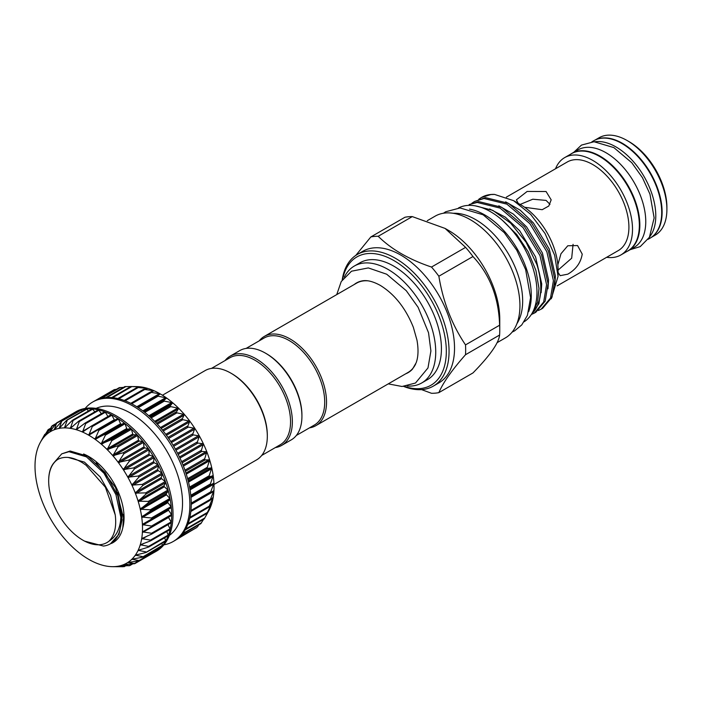 <?xml version="1.0" encoding="UTF-8"?>
<svg xmlns="http://www.w3.org/2000/svg" width="702" height="702" viewBox="0 0 702 702"><rect width="100%" height="100%" fill="white"/><g stroke="black" fill="none" stroke-linecap="round" stroke-linejoin="round"><path stroke-width="1.05" d="M54.624 461.995L61.741 453.852L68.954 451.702L86.46 456.87L103.957 473.227L115.944 494.647L120.867 517.33A51.114 29.51 60 0 1 120.963 520.419A51.114 29.51 60 0 1 110.381 543.822A51.114 29.51 60 0 1 103.457 546.068L84.451 541.075L82.836 540.145A48.315 27.896 60 0 1 48.675 480.975L48.675 480.361C48.798 470.164 51.887 463.144 57.95 459.31A48.315 27.896 60 0 0 48.675 480.975M61.741 453.852L70.147 451.009L87.653 456.186L105.151 472.534L117.813 495.779L122.087 519.77L118.989 534.24L110.504 543.743M113.312 541.795L115.804 540.672M120.867 517.33L120.621 520.419C119.445 530.107 115.593 537.004 109.064 541.119A48.315 27.896 60 0 1 82.836 540.145M109.064 541.119C114.637 535.407 116.69 526.667 115.233 514.891L105.379 487.206L86.092 465.259L83.073 463.153C73.412 457.063 65.04 455.773 57.95 459.31M162.452 395.226L205.107 370.595A51.536 29.756 60 0 1 230.879 373.148L231.792 373.675A50.246 29.01 60 0 1 267.313 435.214L267.313 436.267A51.536 29.756 60 0 1 256.642 459.854L213.978 484.485M211.477 368.41L229.896 357.774A50.246 29.01 60 0 1 268.612 371.235A50.246 29.01 60 0 1 290.549 421.805A50.246 29.01 60 0 1 280.142 444.805L261.723 455.44M230.879 373.148A51.536 29.756 60 0 1 267.313 436.267M344.322 277.158A67.48 38.961 60 0 1 354.282 266.067A67.48 38.961 60 0 1 406.282 284.143A67.48 38.961 60 0 1 435.731 352.044A67.48 38.961 60 0 1 421.762 382.941A67.48 38.961 60 0 1 407.169 386.021M354.282 266.067L359.977 262.776A67.48 38.961 60 0 1 411.977 280.853A67.48 38.961 60 0 1 441.426 348.762A67.48 38.961 60 0 1 427.457 379.65L421.762 382.941M427.29 220.682L435.1 216.172A70.279 40.576 60 0 1 489.259 234.994A70.279 40.576 60 0 1 519.936 305.721A70.279 40.576 60 0 1 505.379 337.899L497.13 342.664M453.194 213.294A66.418 38.347 60 0 1 522.665 300.991A66.418 38.347 60 0 1 516.918 323.666M465.514 344.893C451.991 324.824 443.111 301.93 438.864 276.219L472.964 256.528A85.995 49.649 -120 0 0 465.593 247.367L431.502 267.05C409.073 259.512 391.312 249.254 378.202 236.284L412.302 216.602L445.094 228.431L448.604 230.458A72.341 41.769 60 0 1 499.754 319.059L499.754 330.203A85.995 49.649 -120 0 0 499.605 325.21L465.514 344.893A85.995 49.649 60 0 1 465.663 349.894A85.995 49.649 60 0 1 465.514 354.721L499.605 335.029A85.995 49.649 -120 0 0 499.754 330.203M499.605 335.029C498.815 342.971 489.935 355.607 472.964 372.938L438.864 392.629A85.995 49.649 60 0 1 431.502 393.287L421.542 389.61M342.216 279.958A76.009 43.884 60 0 1 357.3 254.466L362.767 251.307A76.009 43.884 60 0 1 421.349 271.674A76.009 43.884 60 0 1 454.527 348.166A76.009 43.884 60 0 1 438.785 382.967L433.318 386.118A76.009 43.884 60 0 1 403.694 386.442M438.864 392.629C443.015 382.757 451.904 370.121 465.514 354.721M357.3 254.466A76.009 43.884 60 0 1 415.882 274.833A76.009 43.884 60 0 1 449.061 351.325A76.009 43.884 60 0 1 433.318 386.118M404.396 386.39A74.079 42.769 -120 0 0 446.323 351.325A74.079 42.769 -120 0 0 399.201 263.934A74.079 42.769 -120 0 0 342.62 279.37M528.676 311.644A65.707 37.934 -120 0 0 484.819 214.97A65.707 37.934 -120 0 0 469.489 209.126M524.122 321.77A65.707 37.934 -120 0 0 533.222 268.884A65.707 37.934 -120 0 0 490.505 211.679A65.707 37.934 -120 0 0 458.432 208.003M471.902 203.238L474.464 201.518L484.003 198.49L506.949 204.159L529.896 223.675L546.849 251.72L553.413 280.686L550.508 298.06L541.172 309.161L538.381 310.495M541.172 309.161L542.672 308.292L552.018 297.192L554.913 279.817L548.35 250.851L531.405 222.806L508.459 203.29L485.512 197.622L474.464 201.518M531.203 314.715L538.917 303.641L541.251 287.706C541.145 280.651 539.68 272.911 536.854 264.496A63.285 36.539 60 0 1 540.794 287.969A63.285 36.539 60 0 1 531.668 313.978M534.336 313.11L535.845 312.241L545.182 301.14L548.087 283.766L541.523 254.791L524.569 226.746L501.623 207.239L478.676 201.571L469.138 204.589L477.176 202.439L500.122 208.108L523.06 227.623L540.013 255.66L546.577 284.635L543.673 302.009L534.336 313.11L531.554 314.435M554.791 284.828L555.396 275.991L549.245 249.035L533.415 222.946L520.208 210.17L505.659 201.851M547.964 288.776L548.56 279.94L542.409 252.983L526.588 226.886L513.381 214.11L498.824 205.8M541.128 292.716L541.733 283.88L535.573 256.923L519.752 230.835L505.37 217.181L489.645 208.933M532.52 312.495L537.583 302.176L538.987 288.461L535.924 270.481L528.194 251.772L516.663 234.442L502.553 220.472M475.412 205.879L492.822 210.363L510.652 223.157L526.096 242.216L536.854 264.496M513.855 200.807L520.568 204.686A53.019 30.607 60 0 1 558.055 269.621L558.055 276.404L554.677 255.326L545.05 233.512L530.651 214.321L513.61 200.667L494.559 194.419A63.285 36.539 60 0 0 481.66 197.359A63.285 36.539 60 0 0 481.484 197.464M551.289 298.771L558.055 276.404M555.528 168.77A56.204 32.45 60 0 1 564.662 157.617A56.204 32.45 60 0 1 607.976 172.674A56.204 32.45 60 0 1 632.511 229.238A56.204 32.45 60 0 1 620.866 254.966A56.204 32.45 60 0 1 606.642 257.301M564.662 157.617L571.498 153.677A56.204 32.45 60 0 1 614.812 168.734A56.204 32.45 60 0 1 639.346 225.289A56.204 32.45 60 0 1 627.702 251.018L620.866 254.966M520.147 204.44L532.792 199.219L546.077 200.395L549.982 204.343M518.19 203.308L516.391 199.842L527.149 191.444L546.077 191.514L551.175 199.842L548.788 206.019L542.207 209.696L524.605 207.265M557.844 264.829L560.968 253.755L567.769 245.77L577.562 245.542L582.221 254.115C580.8 262.767 575.982 269.445 567.769 274.175L560.17 275.667L558.055 272.367M573.069 244.322L571.682 258.196L558.055 270.112M506.37 197.148L567.207 162.022A51.114 29.51 60 0 1 606.598 175.719A51.114 29.51 60 0 1 628.913 227.158A51.114 29.51 60 0 1 618.322 250.561L557.16 285.872M626.816 251.535A56.265 32.485 -120 0 0 628.193 250.816A56.265 32.485 -120 0 0 636.811 205.721A56.265 32.485 -120 0 0 600.052 156.142A56.265 32.485 -120 0 0 571.919 153.352A56.265 32.485 -120 0 0 570.612 154.186M628.193 250.816L634.108 247.394A56.265 32.485 -120 0 0 642.734 202.308A56.265 32.485 -120 0 0 605.975 152.72A56.265 32.485 -120 0 0 577.843 149.938L571.919 153.352M595.164 140.014L599.06 137.759A56.204 32.45 60 0 1 627.158 140.549L628.983 141.602A53.624 30.958 60 0 1 666.9 207.274L666.9 209.38A56.204 32.45 60 0 1 655.256 235.109L651.368 237.355M596.086 139.601A56.204 32.45 60 0 1 638.723 156.809A56.204 32.45 60 0 1 662.118 212.144A56.204 32.45 60 0 1 652.184 236.758M649.762 236.679A56.265 32.485 -120 0 0 650.789 190.672A56.265 32.485 -120 0 0 615.996 146.937A56.265 32.485 -120 0 0 594.954 141.743M648.148 239.294L650.052 238.189A56.265 32.485 -120 0 0 658.678 193.103A56.265 32.485 -120 0 0 621.919 143.515A56.265 32.485 -120 0 0 593.787 140.733L591.883 141.83M405.756 373.771A51.746 29.87 -120 0 0 412.522 369.068L416.181 362.715C418.313 356.844 418.576 349.342 416.988 340.216L413.329 327.255C405.651 308.187 394.621 294.226 380.247 285.372C372.788 281.291 366.593 279.835 361.679 280.993A51.746 29.87 -120 0 0 354.22 284.512M246.095 348.42L264.057 338.057A50.246 29.01 60 0 1 302.773 351.518A50.246 29.01 60 0 1 324.71 402.079A50.246 29.01 60 0 1 314.303 425.079L296.341 435.451M259.24 340.83A51.536 29.756 60 0 1 264.321 336.407A51.536 29.756 60 0 1 304.036 350.219A51.536 29.756 60 0 1 326.527 402.079A51.536 29.756 60 0 1 315.856 425.666A51.536 29.756 60 0 1 309.485 427.86M367.734 280.818A51.536 29.756 -120 0 0 356.546 283.169L264.321 336.407M225.079 360.556A51.536 29.756 60 0 1 230.159 356.133A51.536 29.756 60 0 1 269.875 369.945A51.536 29.756 60 0 1 292.365 421.805A51.536 29.756 60 0 1 281.695 445.393A51.536 29.756 60 0 1 275.324 447.586M230.159 356.133L239.724 350.614A51.536 29.756 60 0 1 265.496 353.167A51.536 29.756 60 0 1 301.93 416.277A51.536 29.756 60 0 1 291.26 439.873L281.695 445.393M265.496 353.167L266.409 353.694A50.246 29.01 60 0 1 301.93 415.224L301.93 416.277M213.934 490.575A76.018 43.884 60 0 1 213.206 497.332L209.995 500.28L213.934 490.575L210.381 492.804L213.934 483.362A76.018 43.884 60 0 1 213.934 490.575L213.741 490.461M213.206 497.332A76.018 43.884 60 0 1 211.767 503.518L208.836 507.142L213.057 497.27M211.767 503.518A76.018 43.884 60 0 1 209.626 509.064L206.923 513.364L211.662 503.527M204.387 518.673L209.565 509.143M201.044 523.315L203.615 519.269M179.396 537.162L197.016 527.404L177.913 538.434A80.519 46.49 60 0 1 174.57 540.716L173.201 541.505A80.519 46.49 60 0 1 163.882 544.822M193.147 529.615L175.719 540.013M116.435 389.294L114.645 389.724M123.552 387.355L119.665 387.679M130.765 386.548L125.149 386.609M130.958 386.548L136.925 386.6A76.018 43.884 60 0 1 141.892 387.056L131.02 386.53M137.188 387.539L141.892 387.056A76.018 43.884 60 0 1 147.876 388.443L137.206 387.434M143.629 389.505L147.876 388.443A76.018 43.884 60 0 1 154.036 390.742L143.612 389.32M150.202 392.418L154.036 390.742A76.018 43.884 60 0 1 160.275 393.927L150.158 392.155M156.827 396.253L160.275 393.927A76.018 43.884 60 0 1 166.514 397.946L156.748 395.902M163.399 400.947L166.514 397.946A76.018 43.884 60 0 1 172.666 402.755L163.399 400.947M169.84 406.44L172.666 402.755A76.018 43.884 60 0 1 178.659 408.283L169.84 406.44M176.062 412.653L178.659 408.283A76.018 43.884 60 0 1 184.398 414.452L176.062 412.653M181.976 419.506L184.398 414.452A76.018 43.884 60 0 1 189.812 421.182L181.976 419.506M187.504 426.904L189.812 421.182A76.018 43.884 60 0 1 194.823 428.395L187.504 426.904M192.567 434.749L194.823 428.395A76.018 43.884 60 0 1 199.368 435.968L192.567 434.749M197.104 442.936L199.368 435.968A76.018 43.884 60 0 1 203.387 443.822L197.104 442.936M201.053 451.351L203.387 443.822A76.018 43.884 60 0 1 206.827 451.834L201.053 451.351M204.361 459.88L206.827 451.834A76.018 43.884 60 0 1 209.626 459.898L204.361 459.88M206.976 468.418L209.626 459.898A76.018 43.884 60 0 1 211.767 467.918L206.976 468.418M208.863 476.833L211.767 467.918A76.018 43.884 60 0 1 213.206 475.772L208.863 476.833M127.887 562.425L127.861 562.442A76.018 43.884 -120 0 0 131.879 559.231L131.879 559.231A76.018 43.884 -120 0 0 135.31 555.185A76.018 43.884 -120 0 0 138.118 550.359A76.018 43.884 -120 0 0 140.251 544.805L140.251 544.805A76.018 43.884 -120 0 0 141.699 538.618A76.018 43.884 -120 0 0 142.418 531.87A76.018 43.884 -120 0 0 142.515 528.308A76.018 43.884 -120 0 0 142.418 524.648A76.018 43.884 -120 0 0 141.699 517.058A76.018 43.884 -120 0 0 140.251 509.204A76.018 43.884 -120 0 0 138.118 501.193A76.018 43.884 -120 0 0 135.31 493.12A76.018 43.884 -120 0 0 131.879 485.108A76.018 43.884 -120 0 0 127.861 477.255A76.018 43.884 -120 0 0 123.315 469.682A76.018 43.884 -120 0 0 118.296 462.478A76.018 43.884 -120 0 0 112.882 455.738A76.018 43.884 -120 0 0 107.143 449.57A76.018 43.884 -120 0 0 101.158 444.041A76.018 43.884 -120 0 0 94.998 439.233A76.018 43.884 -120 0 0 88.759 435.214A76.018 43.884 -120 0 0 82.52 432.028A76.018 43.884 -120 0 0 76.369 429.729A76.018 43.884 -120 0 0 70.376 428.343A76.018 43.884 -120 0 0 64.637 427.887L72.262 420.454L73.078 420.516L70.376 428.343L78.44 421.358L79.291 421.56L76.334 429.712L84.845 423.245L85.723 423.569L82.52 432.028L91.392 426.079L92.287 426.535L88.759 435.214L97.99 429.826L98.877 430.405L94.998 439.233L104.545 434.441L105.423 435.126L101.123 444.015L110.977 439.847L111.829 440.637L107.143 449.57L117.19 445.989L118.015 446.867L112.855 455.703L123.113 452.772L123.885 453.729L118.269 462.434L128.65 460.1L129.37 461.126L123.289 469.638L133.74 467.892L134.389 468.971L127.834 477.211L138.303 476.026L138.873 477.141L131.879 485.108L142.287 484.398L142.769 485.538L135.31 493.12L145.63 492.892L146.025 494.041L138.118 501.193L148.289 501.395L148.587 502.535L140.251 509.204L150.228 509.801L150.43 510.916L141.69 517.023L151.421 517.979L151.527 519.059L142.418 524.648L152.527 526.202L142.418 531.87L151.527 533.248L151.421 534.204L141.699 538.618L150.43 540.128L150.228 541.005L140.268 544.778L148.587 546.375L148.289 547.165L138.136 550.324L146.025 551.912L145.63 552.597L135.328 555.159L142.769 556.66L142.287 557.239L131.897 559.213L138.873 560.556L138.303 561.012L127.887 562.425L134.389 563.548L123.341 564.759L129.37 565.593L118.331 566.181L123.113 566.725L112.882 566.672L118.059 566.716M168.454 517.286A0.807 0.465 -120 0 0 168.55 517.471L171.112 521.937A0.807 0.465 60 0 1 171.279 522.569A80.519 46.49 -120 0 0 171.665 515.163A80.519 46.49 -120 0 0 171.279 507.309A80.519 46.49 -120 0 0 170.13 499.113A80.519 46.49 -120 0 0 168.226 490.689A80.519 46.49 -120 0 0 165.602 482.16A80.519 46.49 -120 0 0 162.294 473.622A80.519 46.49 -120 0 0 158.345 465.207A80.519 46.49 -120 0 0 153.799 457.028A80.519 46.49 -120 0 0 148.727 449.183A80.519 46.49 -120 0 0 143.19 441.786A80.519 46.49 -120 0 0 137.276 434.942A80.519 46.49 -120 0 0 131.055 428.729A80.519 46.49 -120 0 0 124.614 423.253A80.519 46.49 -120 0 0 118.033 418.567A80.519 46.49 -120 0 0 111.416 414.742A80.519 46.49 -120 0 0 104.835 411.837A80.519 46.49 -120 0 0 98.394 409.88A80.519 46.49 -120 0 0 92.173 408.897A80.519 46.49 -120 0 0 86.258 408.915A80.519 46.49 -120 0 0 80.721 409.924A80.519 46.49 -120 0 0 75.649 411.907A80.519 46.49 -120 0 0 74.465 412.557A80.519 46.49 -120 0 0 73.315 413.259M40.347 442.365L44.647 434.591L42.208 439.373A76.018 43.884 -120 0 0 40.347 442.365A76.018 43.884 -120 0 0 39.409 444.199A76.018 43.884 -120 0 0 37.267 449.745A76.018 43.884 -120 0 0 35.828 455.94A76.018 43.884 -120 0 0 35.1 462.688A76.018 43.884 -120 0 0 35.1 469.91A76.018 43.884 -120 0 0 35.828 477.492A76.018 43.884 -120 0 0 37.267 485.345A76.018 43.884 -120 0 0 39.409 493.366A76.018 43.884 -120 0 0 42.208 501.439A76.018 43.884 -120 0 0 45.648 509.45A76.018 43.884 -120 0 0 49.666 517.295A76.018 43.884 -120 0 0 54.212 524.877A76.018 43.884 -120 0 0 59.222 532.081A76.018 43.884 -120 0 0 64.637 538.811A76.018 43.884 -120 0 0 70.376 544.989A76.018 43.884 -120 0 0 76.369 550.517A76.018 43.884 -120 0 0 82.52 555.326A76.018 43.884 -120 0 0 88.759 559.345A76.018 43.884 -120 0 0 94.998 562.53A76.018 43.884 -120 0 0 101.158 564.829A76.018 43.884 -120 0 0 107.143 566.216A76.018 43.884 -120 0 0 112.109 566.663A76.018 43.884 -120 0 0 112.882 566.672A76.018 43.884 -120 0 0 118.296 566.189A76.018 43.884 -120 0 0 123.315 564.768L123.921 564.662M49.64 432.125L49.666 432.116A76.018 43.884 -120 0 0 45.648 435.319L45.648 435.319A76.018 43.884 -120 0 0 42.208 439.373L47.99 429.957L45.63 435.337L51.974 426.184L49.666 432.116L55.888 423.648L56.537 423.315L54.212 429.782L61.618 421.402L59.222 428.369L66.392 420.533L67.164 420.463L64.584 427.404L64.61 427.887L65.339 427.404M64.637 427.887A76.018 43.884 -120 0 0 59.222 428.369A76.018 43.884 -120 0 0 54.212 429.782L54.826 429.185M59.222 428.369L59.881 427.825M70.376 428.343L71.121 427.922M76.369 429.729L77.141 429.378M82.52 432.028L83.327 431.748M88.759 435.214L89.593 435.003M98.14 429.738L117.576 418.515A0.807 0.465 60 0 1 118.471 419.094L120.569 423.736A0.807 0.465 -120 0 0 121.411 424.341L124.131 423.13A0.807 0.465 60 0 1 125.009 423.815L126.755 428.51A0.807 0.465 -120 0 0 127.58 429.212L130.563 428.536A0.807 0.465 60 0 1 131.423 429.326L132.775 434.012A0.807 0.465 -120 0 0 133.573 434.81L136.785 434.678A0.807 0.465 60 0 1 137.601 435.556L138.557 440.163A0.807 0.465 -120 0 0 139.312 441.04L142.699 441.461A0.807 0.465 60 0 1 143.471 442.418L144.007 446.884A0.807 0.465 -120 0 0 144.717 447.832L148.236 448.797A0.807 0.465 60 0 1 148.956 449.824L149.07 454.089A0.807 0.465 -120 0 0 149.719 455.098L153.326 456.581A0.807 0.465 60 0 1 153.975 457.66L153.668 461.67A0.807 0.465 -120 0 0 154.247 462.723L157.889 464.715A0.807 0.465 60 0 1 158.459 465.83L157.739 469.533A0.807 0.465 -120 0 0 158.248 470.612L161.872 473.087A0.807 0.465 60 0 1 162.364 474.227L161.223 477.571A0.807 0.465 -120 0 0 161.653 478.659L165.216 481.581A0.807 0.465 60 0 1 165.611 482.73L164.084 485.67A0.807 0.465 -120 0 0 164.417 486.758L167.875 490.093A0.807 0.465 60 0 1 168.182 491.233L166.277 493.717A0.807 0.465 -120 0 0 166.523 494.796L169.814 498.49A0.807 0.465 60 0 1 170.024 499.605L167.769 501.614A0.807 0.465 -120 0 0 167.918 502.667L171.007 506.668A0.807 0.465 60 0 1 171.112 507.748L168.55 509.248A0.807 0.465 -120 0 0 168.594 510.257L171.446 514.522A0.807 0.465 60 0 1 171.446 515.549L152.15 526.693M210.003 485.029L213.206 475.772A76.018 43.884 60 0 1 213.934 483.362L210.003 485.029M74.465 412.557L75.834 411.767A80.519 46.49 60 0 1 137.882 433.336A80.519 46.49 60 0 1 173.025 514.373A80.519 46.49 60 0 1 156.353 551.237L154.984 552.018A80.519 46.49 -120 0 0 158.345 549.727A80.519 46.49 -120 0 0 162.294 545.884A80.519 46.49 -120 0 0 165.602 541.172A80.519 46.49 -120 0 0 168.226 535.661A80.519 46.49 -120 0 0 170.13 529.44A80.519 46.49 -120 0 0 171.279 522.569A0.807 0.465 60 0 1 171.007 522.902L151.948 533.906M96.086 408.397A73.438 42.401 60 0 1 151.869 430.686A73.438 42.401 60 0 1 182.538 503.097A73.438 42.401 60 0 1 169.401 535.372M85.153 408.441A80.519 46.49 60 0 1 92.682 402.035A80.519 46.49 60 0 1 154.73 423.604A80.519 46.49 60 0 1 189.882 504.641A80.519 46.49 60 0 1 173.201 541.505M153.975 552.255A0.807 0.465 60 0 1 153.799 552.667A80.519 46.49 -120 0 0 154.984 552.018M92.682 402.035L94.05 401.246A80.519 46.49 60 0 1 95.235 400.596A80.519 46.49 60 0 1 100.307 398.613A80.519 46.49 60 0 1 105.844 397.604A80.519 46.49 60 0 1 111.758 397.595A80.519 46.49 60 0 1 117.98 398.569A80.519 46.49 60 0 1 124.421 400.526A80.519 46.49 60 0 1 131.002 403.431A80.519 46.49 60 0 1 137.618 407.257A80.519 46.49 60 0 1 144.2 411.942A80.519 46.49 60 0 1 150.64 417.427A80.519 46.49 60 0 1 156.862 423.631A80.519 46.49 60 0 1 162.776 430.475A80.519 46.49 60 0 1 168.313 437.872A80.519 46.49 60 0 1 173.385 445.717A80.519 46.49 60 0 1 177.931 453.904A80.519 46.49 60 0 1 181.879 462.32A80.519 46.49 60 0 1 185.188 470.849A80.519 46.49 60 0 1 187.811 479.387A80.519 46.49 60 0 1 189.715 487.802A80.519 46.49 60 0 1 190.865 495.998A80.519 46.49 60 0 1 191.251 503.852A80.519 46.49 60 0 1 190.865 511.267A80.519 46.49 60 0 1 189.715 518.129A80.519 46.49 60 0 1 187.811 524.359A80.519 46.49 60 0 1 185.188 529.861A80.519 46.49 60 0 1 181.879 534.573A80.519 46.49 60 0 1 177.931 538.425M96.227 462.732L115.549 487.495L123.122 516.391C123.096 513.645 123.227 513.917 123.508 517.225L122.815 527.693C121.165 535.293 117.524 540.479 111.872 543.243L110.767 543.594M54.212 429.782A76.018 43.884 -120 0 0 49.666 432.116M123.315 564.768A76.018 43.884 -120 0 0 127.861 562.442M209.626 509.064A76.018 43.884 60 0 1 208.687 510.907L205.695 516.347M197.639 526.632L198.859 524.789M171.112 521.937L151.527 533.248L151.421 534.204M142.366 538.083L141.707 538.583M167.997 524.666L170.024 528.817L150.43 540.128L150.228 541.005M140.97 544.34L140.268 544.778M166.743 531.528L168.182 535.064L148.587 546.375L148.289 547.165M138.864 549.956L138.136 550.324M164.698 537.785L165.611 540.601L145.63 552.597M136.1 554.852L135.328 555.159M161.872 543.366L162.364 545.349L142.287 557.239M132.687 558.967L131.897 559.213M158.292 548.209L158.459 549.245L138.303 561.012M139.04 560.854L133.74 563.873M132.09 564.013L128.65 565.794M125.149 565.926L123.113 566.725M44.244 435.284L45.279 434.231M47.499 430.537L49.947 428.825M51.395 426.64L55.546 424.113M55.888 423.648L76.123 412.004L76.544 412.32M60.907 421.604L81.213 410.091L82.371 411.126M66.392 420.533L86.75 409.161L88.496 410.96M72.262 420.454L73.078 420.516L92.664 409.205L94.849 411.811M78.44 421.358L79.291 421.56L98.885 410.249L101.36 413.671M84.845 423.245L85.723 423.569L105.318 412.258L107.968 416.497M91.392 426.079L111.048 414.724A0.807 0.465 60 0 1 111.872 415.224L114.303 419.761A0.807 0.465 -120 0 0 114.68 420.191M97.99 429.826L117.603 418.506M143.041 531.274L142.427 531.826M152.527 526.202L151.86 526.86M91.804 425.842L110.977 414.768A0.807 0.465 60 0 1 111.048 414.724M85.469 422.885L104.44 411.934A0.807 0.465 60 0 1 105.318 412.258M98.026 410.047A0.807 0.465 60 0 1 98.885 410.249M91.848 409.143A0.807 0.465 60 0 1 92.664 409.205M85.977 409.222A0.807 0.465 60 0 1 86.75 409.161M80.493 410.293A0.807 0.465 60 0 1 81.213 410.091M75.474 412.337A0.807 0.465 60 0 1 76.123 412.004M75.641 411.916A0.807 0.465 60 0 1 75.649 411.907L56.511 422.964M158.459 549.245A0.807 0.465 60 0 1 158.31 549.754L139.171 560.801M162.364 545.349A0.807 0.465 60 0 1 162.223 545.945L143.068 557.002M165.611 540.601A0.807 0.465 60 0 1 165.216 541.295M168.182 535.064A0.807 0.465 60 0 1 167.875 535.854M170.024 528.817A0.807 0.465 60 0 1 169.814 529.703L150.93 540.601M315.856 425.666L408.081 372.429A51.536 29.756 -120 0 0 415.707 363.917M627.158 140.549A56.204 32.45 60 0 1 666.9 209.38M478.738 199.289L481.291 197.569L490.838 194.551L494.559 194.419M431.502 267.05A85.995 49.649 60 0 1 438.864 276.219M412.302 216.602A85.995 49.649 -120 0 0 404.931 217.26L370.84 236.943A85.995 49.649 60 0 1 378.202 236.284M370.84 236.943L355.782 255.414M472.964 256.528C489.882 274.693 498.762 297.587 499.605 325.21M445.094 228.431L465.593 247.367M117.769 492.33L122.087 517.523M68.199 457.45L84.424 462.109L100.167 476.904L110.53 495.217L115.233 514.891M190.944 510.494L210.293 499.324M189.891 517.348L209.196 506.203M188.11 523.56L207.353 512.451M185.661 529.027L204.791 517.988M182.634 533.643L201.535 522.736M124.289 400.473L143.445 389.417M150.07 392.19L130.783 403.325L150.017 392.234M156.721 395.919L137.364 407.09L156.695 395.937M143.91 411.714L163.312 400.509M150.325 417.137L169.744 405.923M156.528 423.28L175.956 412.065M162.443 430.063L181.871 418.84M167.98 437.399L187.416 426.175M173.061 445.182L192.497 433.959M177.624 453.317L197.06 442.093M181.607 461.688L201.044 450.473M184.959 470.182L204.387 458.968M187.627 478.685L207.046 467.471M189.575 487.083L208.985 475.868M168.55 517.471L142.997 532.23M147.666 535.819L142.216 538.969M143.963 543.269L140.725 545.138M140.672 549.429L138.531 550.658M137.136 554.606L135.67 555.457M133.187 558.88L132.187 559.459M128.782 562.241L128.115 562.627M121.411 424.341L95.858 439.092M127.58 429.212L102.027 443.971M133.573 434.81L108.02 449.561M139.312 441.04L113.759 455.8M144.717 447.832L119.165 462.592M149.719 455.098L124.166 469.849M154.247 462.723L128.694 477.474M158.248 470.612L132.687 485.363M161.653 478.659L136.1 493.418M164.417 486.758L138.864 501.509M166.523 494.796L140.97 509.547M167.918 502.667L142.366 517.418M190.786 495.252L210.188 484.055M191.242 503.088L210.618 491.909M168.594 510.257L143.041 525.008M83.599 453.975A49.921 28.826 60 0 1 124.061 517.655A49.921 28.826 60 0 1 122.815 527.693M171.446 514.522L151.86 525.833M168.55 509.248L142.997 524.008M171.112 507.748L151.527 519.059M171.007 506.668L151.421 517.979M210.565 492.971L191.251 504.124L210.512 492.997M190.891 496.332L210.293 485.135M190.9 496.349L213.689 483.195M190.979 497.341L213.741 484.196M170.024 499.605L150.43 510.916M169.814 498.49L150.228 509.801M167.769 501.614L142.216 516.374M168.182 491.233L148.587 502.535M167.875 490.093L148.289 501.395M166.277 493.717L140.725 508.476M165.611 482.73L146.025 494.041M165.216 481.581L145.63 492.892M164.084 485.67L138.531 500.421M162.364 474.227L142.769 485.538M161.872 473.087L142.287 484.398M161.223 477.571L135.67 492.321M158.459 465.83L138.873 477.141M157.889 464.715L138.303 476.026M157.739 469.533L132.187 484.283M153.975 457.66L134.389 468.971M153.326 456.581L133.74 467.892M153.668 461.67L128.115 476.43M148.956 449.824L129.37 461.126M148.236 448.797L128.65 460.1M149.07 454.089L123.517 468.839M143.471 442.418L123.885 453.729M142.699 441.461L123.113 452.772M144.007 446.884L118.454 461.644M137.601 435.556L118.015 446.867M136.785 434.678L117.19 445.989M138.557 440.163L113.004 454.922M131.423 429.326L111.829 440.637M130.563 428.536L110.977 439.847M132.775 434.012L107.222 448.762M125.009 423.815L105.423 435.126M124.131 423.13L104.545 434.441M126.755 428.51L101.193 443.269M118.471 419.094L98.877 430.405M120.569 423.736L95.016 438.496M111.872 415.224L92.287 426.535M114.303 419.761L88.75 434.512M90.154 426.948L82.485 431.379M80.44 426.746L76.316 429.124M72.938 426.289L70.323 427.799M66.348 426.386L64.584 427.404M60.39 427.255L59.179 427.957M55.002 428.957L54.177 429.44M50.175 431.528L49.649 431.835M190.075 489.873L213.057 476.605M189.9 488.838L212.908 475.552M189.786 488.197L209.196 476.991M188.505 482.107L211.662 468.734M188.241 481.037L211.416 467.655M187.934 479.826L207.353 468.611M186.284 474.14L209.565 460.696M185.933 473.051L209.222 459.608M185.354 471.332L204.791 460.117M183.433 466.084L206.792 452.597M182.994 464.996L206.362 451.509M182.099 462.829L201.535 451.614M179.975 458.064L203.387 444.55M179.458 456.993L202.878 443.471M178.203 454.44L197.639 443.216M175.956 450.193L199.394 436.662M175.368 449.14L198.806 435.609M173.71 446.261L193.147 435.047M171.428 442.558L194.858 429.036M170.788 441.558L194.208 428.027M168.691 438.425L188.127 427.202M166.462 435.284L189.856 421.77M165.76 434.327L189.154 420.831M163.215 431.019L182.643 419.805M161.118 428.457L184.45 414.979M160.372 427.571L183.696 414.101M157.345 424.157L176.772 412.943M155.475 422.165L178.712 408.748M154.694 421.358L177.913 407.95M151.176 417.918L170.595 406.712M149.614 416.488L172.718 403.15M148.815 415.777L171.893 402.448M144.779 412.399L164.189 401.202M143.638 411.504L166.549 398.28M142.822 410.889L165.707 397.674M138.25 407.669L157.643 396.472M136.829 406.748L159.442 393.699M131.678 403.79L151.044 392.611M150.755 391.962L153.176 390.558M125.158 400.807L144.489 389.645M146.042 388.873L147.008 388.311M118.778 398.762L138.057 387.636M112.645 397.674L131.844 386.591M106.888 397.534L125.921 386.539M101.711 398.253L120.384 387.478M98.008 399.368L115.295 389.391M210.811 504.668L211.416 504.326M189.689 518.225L208.827 507.177M211.399 499.025L212.908 498.148M190.839 511.451L210.03 500.377M191.242 504.369L213.689 491.409M86.092 465.259L85.486 464.821M443.453 213.232L445.709 211.758L460.064 207.95L483.125 214.794L504.229 232.599L516.786 250.228L525.658 269.638L530.58 297.622L527.404 315.391L521.779 324.894L514.645 330.835L512.1 332.125M573.824 152.255L581.449 145.103L594.032 141.734L613.855 147.595L631.791 162.732L642.435 177.667L649.955 194.129L654.141 217.918L649.403 237.311L640.224 246.613L630.098 249.71M388.267 383.871L402.044 386.495L415.496 383.02L427.983 367.936L430.905 350.965L428.536 332.748L418.102 307.292L406.274 290.698L386.688 274.219L368.322 267.918L351.5 271.209L341.242 281.537L336.732 294.612M95.235 400.605L114.356 389.557M100.281 398.622L119.393 387.583M105.774 397.613L124.895 386.574M111.662 397.586L130.8 386.53M117.839 398.534L137.022 387.469M124.245 400.456L143.471 389.364M112.109 566.663L113.908 566.698M171.499 515.531L152.009 526.781M104.537 411.837L85.188 423.008M98.157 409.907L78.878 421.033M91.997 408.933L72.78 420.033M86.135 408.95L66.962 420.015M80.66 409.95L61.522 420.998M55.914 423.613L52.009 425.868M50.175 428.474L48.069 429.694M45.419 433.994L44.761 434.38M125.482 565.917L124.14 566.689M132.599 563.978L129.642 565.68M153.808 552.658L134.679 563.706M165.496 541.277L146.306 552.36M168.094 535.828L148.85 546.937M169.972 529.659L150.667 540.812M171.112 522.867L151.72 534.064M181.853 534.608L200.965 523.578M185.152 529.931L204.273 518.892M187.767 524.464L206.923 513.408M189.672 518.287L208.871 507.204M190.839 511.477L210.091 500.359"/></g></svg>
